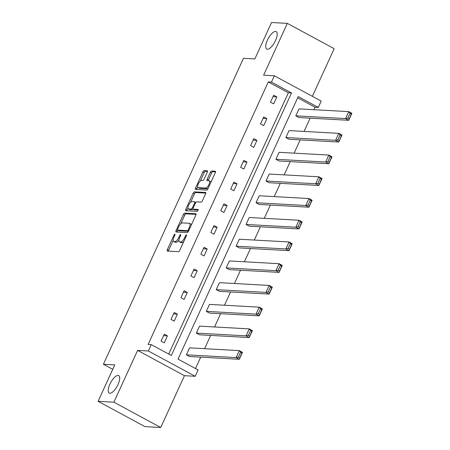 <?xml version="1.0" encoding="UTF-8"?>
<svg xmlns="http://www.w3.org/2000/svg" width="450" height="450" viewBox="0 0 450 450"><rect width="100%" height="100%" fill="white"/><g stroke="black" fill="none" stroke-linecap="round" stroke-linejoin="round"><path stroke-width="0.67" d="M267.384 49.258A9.934 3.718 -61.6 0 0 275.136 41.349A9.934 3.718 -61.6 0 0 276.182 31.607A9.934 3.718 -61.6 0 0 275.546 31.433A9.934 3.718 -61.6 0 0 267.789 39.347A9.934 3.718 -61.6 0 0 266.743 49.084A9.934 3.718 -61.6 0 0 267.384 49.258M109.884 393.261A9.934 3.718 -61.6 0 0 117.641 385.346A9.934 3.718 -61.6 0 0 118.688 375.609A9.934 3.718 -61.6 0 0 118.046 375.435A9.934 3.718 -61.6 0 0 110.295 383.349A9.934 3.718 -61.6 0 0 109.249 393.086A9.934 3.718 -61.6 0 0 109.884 393.261M174.847 234.203A1.069 0.399 -61.6 0 0 173.976 235.136L167.327 249.66A1.524 0.568 -61.6 0 0 167.226 251.038A1.524 0.568 -61.6 0 0 167.321 251.066L178.487 251.685A1.524 0.568 -61.6 0 0 179.73 250.352L186.379 235.828A1.069 0.399 -61.6 0 0 186.452 234.861A1.069 0.399 -61.6 0 0 186.384 234.844A1.069 0.399 -61.6 0 0 185.513 235.778L184.652 237.656A4.877 1.828 -61.6 0 1 180.664 241.92L179.736 241.869A4.877 1.828 -61.6 0 1 179.421 241.785A4.877 1.828 -61.6 0 1 179.752 237.386L180.613 235.507A1.069 0.399 -61.6 0 0 180.686 234.546A1.069 0.399 -61.6 0 0 180.619 234.523A1.069 0.399 -61.6 0 0 179.747 235.457L178.886 237.336A4.877 1.828 -61.6 0 1 174.898 241.599L173.964 241.549A4.877 1.828 -61.6 0 1 173.655 241.464A4.877 1.828 -61.6 0 1 173.987 237.066L174.847 235.187A1.069 0.399 -61.6 0 0 174.921 234.225A1.069 0.399 -61.6 0 0 174.847 234.203M160.74 427.5L144.945 426.623L98.1 401.316L113.895 402.193L160.74 427.5L184.461 375.694L195.199 376.284L148.354 350.978L151.256 344.644L171.326 355.483L291.516 92.959L271.451 82.119L274.354 75.78L321.199 101.087L318.296 107.421L298.226 96.581L178.031 359.111L198.101 369.951L195.199 376.284M312.368 96.317L334.176 48.684L287.331 23.378L263.61 75.184L274.354 75.78M98.1 401.316L114.772 364.899L103.399 364.269L243.489 58.286L254.863 58.922L271.536 22.5L287.331 23.378M207.281 172.187A1.524 0.568 -61.6 0 0 207.382 170.814A1.524 0.568 -61.6 0 0 207.287 170.786L204.154 170.612A1.524 0.568 -61.6 0 0 202.911 171.945L195.525 188.078A1.524 0.568 -61.6 0 0 195.418 189.45A1.524 0.568 -61.6 0 0 195.519 189.478L206.679 190.097A1.524 0.568 -61.6 0 0 207.928 188.764L215.314 172.631A1.524 0.568 -61.6 0 0 215.415 171.259A1.524 0.568 -61.6 0 0 215.319 171.231L211.534 171.023A1.524 0.568 -61.6 0 0 210.291 172.356L207.129 179.257A1.524 0.568 -61.6 0 0 207.023 180.636A1.524 0.568 -61.6 0 0 207.124 180.658L208.997 180.765A4.072 1.524 -61.6 0 1 209.261 180.838A4.072 1.524 -61.6 0 1 208.834 184.832A4.072 1.524 -61.6 0 1 205.65 188.078L198.304 187.672A4.072 1.524 -61.6 0 1 198.039 187.599A4.072 1.524 -61.6 0 1 198.467 183.606A4.072 1.524 -61.6 0 1 201.651 180.354L202.877 180.428A1.524 0.568 -61.6 0 0 204.12 179.094L207.281 172.187M184.461 375.694L137.616 350.387L113.895 402.193M137.616 350.387L148.354 350.978M168.727 354.082L288.36 92.784L268.29 81.939L148.101 344.469L151.256 344.644M268.29 81.939L271.451 82.119M184.691 213.131A1.524 0.568 -61.6 0 0 183.442 214.459L176.057 230.591A1.524 0.568 -61.6 0 0 175.956 231.969A1.524 0.568 -61.6 0 0 176.051 231.992L187.217 232.611A1.524 0.568 -61.6 0 0 188.46 231.278L195.846 215.151A1.524 0.568 -61.6 0 0 195.953 213.773A1.524 0.568 -61.6 0 0 195.851 213.75L184.691 213.131L185.957 213.812A1.524 0.568 -61.6 0 0 184.708 215.145L180.697 223.909M185.794 209.334L193.174 193.202A1.524 0.568 -61.6 0 1 194.422 191.869L205.588 192.487A1.524 0.568 -61.6 0 1 205.684 192.516A1.524 0.568 -61.6 0 1 205.583 193.894L202.421 200.796A1.524 0.568 -61.6 0 1 201.172 202.129L196.644 201.876A1.524 0.568 -61.6 0 0 195.401 203.209L193.303 207.787A1.524 0.568 -61.6 0 0 193.202 209.166A1.524 0.568 -61.6 0 0 193.297 209.188L198.011 209.453A1.069 0.399 -61.6 0 1 198.079 209.469A1.069 0.399 -61.6 0 1 197.966 210.516A1.069 0.399 -61.6 0 1 197.134 211.365L185.788 210.735A1.524 0.568 -61.6 0 1 185.687 210.707A1.524 0.568 -61.6 0 1 185.794 209.334L187.059 210.021L187.931 208.102M103.399 364.269L112.748 369.321M285.863 137.554L289.029 139.264L338.766 142.026L335.599 140.316L285.863 137.554L289.052 130.59L338.788 133.352L341.955 135.062L338.766 142.026L341.348 135.636L340.082 134.955L337.849 139.826L339.114 140.513M265.967 181.007L269.134 182.717L318.87 185.473L315.709 183.763L265.967 181.007L269.156 174.043L318.892 176.799L322.059 178.509L318.87 185.473L321.452 179.089L320.186 178.403L317.953 183.279L319.224 183.966M246.077 224.46L249.238 226.17L298.98 228.926L295.813 227.216L246.077 224.46L249.261 217.496L299.002 220.252L302.164 221.963L298.98 228.926L301.562 222.542L300.291 221.856L298.063 226.732L299.329 227.419M226.181 267.913L229.343 269.623L279.084 272.379L275.918 270.669L226.181 267.913L229.371 260.949L279.107 263.706L282.274 265.416L279.084 272.379L281.666 265.995L280.401 265.309L278.168 270.186L279.433 270.866M206.286 311.366L209.453 313.076L259.189 315.832L256.022 314.123L206.286 311.366L209.475 304.402L259.211 307.159L262.378 308.869L259.189 315.832L261.771 309.448L260.505 308.762L258.272 313.639L259.537 314.319M186.39 354.819L189.557 356.529L239.293 359.286L236.132 357.576L186.39 354.819L189.579 347.856L239.316 350.612L242.482 352.322L239.293 359.286L241.875 352.901L240.609 352.215L238.382 357.092L239.648 357.772M195.502 368.544L200.722 357.148M204.598 348.688L210.667 335.424M214.543 326.964L220.618 313.695M224.488 305.235L230.563 291.971M234.439 283.511L240.508 270.242M244.384 261.782L250.459 248.518M254.329 240.058L260.404 226.789M264.279 218.329L270.354 205.065M274.224 196.605L280.299 183.336M284.175 174.876L290.244 161.612M294.12 153.152L300.195 139.882M304.065 131.422L310.14 118.159M314.016 109.699L315.135 107.246L297.664 97.808M196.341 333.096L199.502 334.806L249.244 337.562L246.077 335.852L196.341 333.096L199.524 326.132L249.266 328.888L252.433 330.598L249.244 337.562L251.826 331.172L250.56 330.491L248.327 335.363L249.593 336.049M216.231 289.642L219.398 291.353L269.134 294.109L265.972 292.399L216.231 289.642L219.42 282.679L269.162 285.435L272.323 287.145L269.134 294.109L271.716 287.719L270.45 287.038L268.222 291.909L269.488 292.596M236.126 246.189L239.293 247.899L289.029 250.656L285.868 248.946L236.126 246.189L239.316 239.226L289.052 241.982L292.219 243.692L289.029 250.656L291.611 244.266L290.346 243.585L288.113 248.456L289.378 249.143M256.022 202.736L259.189 204.446L308.925 207.203L305.758 205.493L256.022 202.736L259.211 195.773L308.947 198.529L312.114 200.239L308.925 207.203L311.507 200.818L310.241 200.132L308.008 205.009L309.274 205.689M275.918 159.283L279.079 160.993L328.821 163.749L325.654 162.039L275.918 159.283L279.101 152.319L328.843 155.076L332.004 156.786L328.821 163.749L331.402 157.365L330.137 156.679L327.904 161.556L329.169 162.236M295.808 115.83L298.974 117.54L348.711 120.296L345.549 118.586L295.808 115.83L298.997 108.866L348.739 111.623L351.9 113.332L348.711 120.296L351.293 113.912L350.027 113.226L347.799 118.103L349.065 118.783M315.135 107.246L318.296 107.421M288.36 92.784L291.516 92.959M276.84 96.896L273.656 103.86L270.489 102.15L273.679 95.186L276.84 96.896L272.993 96.683M266.895 118.626L263.706 125.589L260.544 123.879L263.728 116.916L266.895 118.626L263.048 118.412M256.95 140.349L253.761 147.313L250.594 145.603L253.783 138.639L256.95 140.349L253.097 140.136M246.999 162.073L243.81 169.037L240.649 167.327L243.838 160.369L246.999 162.073L243.152 161.865M237.054 183.803L233.865 190.766L230.698 189.056L233.888 182.093L237.054 183.803L233.201 183.589M227.109 205.526L223.92 212.49L220.753 210.78L223.942 203.816L227.109 205.526L223.256 205.312M217.159 227.256L213.969 234.219L210.808 232.509L213.992 225.546L217.159 227.256L213.311 227.042M207.214 248.979L204.024 255.943L200.857 254.233L204.047 247.269L207.214 248.979L203.361 248.766M197.263 270.709L194.079 277.673L190.912 275.963L194.102 268.999L197.263 270.709L193.416 270.495M187.318 292.433L184.129 299.396L180.968 297.686L184.151 290.723L187.318 292.433L183.471 292.219M177.373 314.162L174.184 321.126L171.017 319.416L174.206 312.452L177.373 314.162L173.52 313.948M167.422 335.886L164.233 342.849L161.072 341.139L164.261 334.176L167.422 335.886L163.575 335.672M173.655 241.464L174.921 242.151A4.877 1.828 -61.6 0 0 175.236 242.235L173.964 241.549M178.937 240.114A4.877 1.828 -61.6 0 1 176.164 242.286L175.236 242.235M179.421 241.785L180.686 242.466A4.877 1.828 -61.6 0 0 181.001 242.556L179.736 241.869M183.746 241.583A4.877 1.828 -61.6 0 1 181.929 242.606L181.001 242.556M173.154 240.384L168.593 250.346A1.524 0.568 -61.6 0 0 168.351 251.123M196.093 214.374L185.957 213.812M177.801 230.237L177.322 231.278A1.524 0.568 -61.6 0 0 177.081 232.048M177.615 229.134A1.069 0.399 -61.6 0 0 177.542 230.096A1.069 0.399 -61.6 0 0 177.609 230.119L187.408 230.659A1.069 0.399 -61.6 0 0 188.28 229.731L189.191 227.745A4.877 1.828 -61.6 0 0 189.523 223.346A4.877 1.828 -61.6 0 0 189.208 223.262L182.509 222.891A4.877 1.828 -61.6 0 0 178.521 227.154L177.615 229.134M178.757 230.737A1.069 0.399 -61.6 0 0 178.808 230.782A1.069 0.399 -61.6 0 0 178.875 230.799L177.609 230.119M188.438 231.334L178.875 230.799M191.284 225.112A4.877 1.828 -61.6 0 0 190.789 224.032L189.523 223.346M190.575 202.331L194.445 193.888L193.174 193.202M205.824 193.118L195.688 192.555A1.524 0.568 -61.6 0 0 194.445 193.888M194.389 209.779A1.524 0.568 -61.6 0 0 194.468 209.846A1.524 0.568 -61.6 0 0 194.563 209.874L198.141 210.071M191.947 201.617A4.072 1.524 -61.6 0 0 188.769 204.862A4.072 1.524 -61.6 0 0 188.336 208.856A4.072 1.524 -61.6 0 0 188.601 208.929L191.188 209.076A1.524 0.568 -61.6 0 0 192.437 207.743L194.529 203.164A1.524 0.568 -61.6 0 0 194.636 201.786A1.524 0.568 -61.6 0 0 194.535 201.757L191.947 201.617M188.336 208.856L189.602 209.542A4.072 1.524 -61.6 0 0 189.866 209.616L188.601 208.929M193.241 209.188A1.524 0.568 -61.6 0 1 192.454 209.756L189.866 209.616M194.636 201.786L195.857 202.449A1.524 0.568 -61.6 0 0 195.806 202.444M187.059 210.021A1.524 0.568 -61.6 0 0 186.812 210.791M198.039 187.599L199.305 188.286A4.072 1.524 -61.6 0 0 199.569 188.353L198.304 187.672M208.232 188.1A4.072 1.524 -61.6 0 1 206.916 188.764L199.569 188.353M210.921 182.222A4.072 1.524 -61.6 0 0 210.527 181.519L209.261 180.838M215.556 171.861L212.799 171.709A1.524 0.568 -61.6 0 0 211.556 173.042L208.395 179.944A1.524 0.568 -61.6 0 0 208.148 180.72M197.64 186.896L196.791 188.764A1.524 0.568 -61.6 0 0 196.543 189.534M207.523 171.416L205.419 171.298A1.524 0.568 -61.6 0 0 204.176 172.631L200.334 181.018M238.382 357.092L236.132 357.576L239.316 350.612L240.609 352.215M241.875 352.901L242.482 352.322M248.327 335.363L246.077 335.852L249.266 328.888L250.56 330.491M251.826 331.172L252.433 330.598M258.272 313.639L256.022 314.123L259.211 307.159L260.505 308.762M261.771 309.448L262.378 308.869M268.222 291.909L265.972 292.399L269.162 285.435L270.45 287.038M271.716 287.719L272.323 287.145M278.168 270.186L275.918 270.669L279.107 263.706L280.401 265.309M281.666 265.995L282.274 265.416M288.113 248.456L285.868 248.946L289.052 241.982L290.346 243.585M291.611 244.266L292.219 243.692M298.063 226.732L295.813 227.216L299.002 220.252L300.291 221.856M301.562 222.542L302.164 221.963M308.008 205.009L305.758 205.493L308.947 198.529L310.241 200.132M311.507 200.818L312.114 200.239M317.953 183.279L315.709 183.763L318.892 176.799L320.186 178.403M321.452 179.089L322.059 178.509M327.904 161.556L325.654 162.039L328.843 155.076L330.137 156.679M331.402 157.365L332.004 156.786M337.849 139.826L335.599 140.316L338.788 133.352L340.082 134.955M341.348 135.636L341.955 135.062M347.799 118.103L345.549 118.586L348.739 111.623L350.027 113.226M351.293 113.912L351.9 113.332M174.69 235.524L173.976 235.136M186.227 236.16L185.513 235.778M180.461 235.845L179.747 235.457M176.164 242.286L174.898 241.599M179.606 237.724L178.886 237.336M181.929 242.606L180.664 241.92M185.366 238.044L184.652 237.656M168.593 250.346L167.327 249.66M177.322 231.278L176.057 230.591M184.708 215.145L183.442 214.459M188.482 231.238L187.408 230.659M188.994 230.113L188.28 229.731M189.906 228.133L189.191 227.745M195.688 192.555L194.422 191.869M194.563 209.874L193.297 209.188M192.454 209.756L191.188 209.076M193.168 208.136L192.437 207.743M195.244 203.546L194.529 203.164M206.916 188.764L205.65 188.078M208.395 179.944L207.129 179.257M211.556 173.042L210.291 172.356M212.799 171.709L211.534 171.023M196.791 188.764L195.525 188.078M204.176 172.631L202.911 171.945M205.419 171.298L204.154 170.612M178.808 230.782L177.542 230.096M194.468 209.846L193.202 209.166"/></g></svg>
